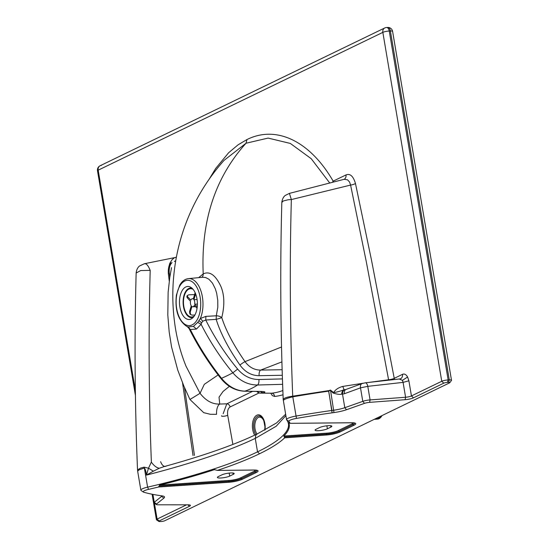 <?xml version="1.0" encoding="UTF-8"?>
<svg xmlns="http://www.w3.org/2000/svg" width="549" height="549" viewBox="0 0 549 549"><rect width="100%" height="100%" fill="white"/><g stroke="black" fill="none" stroke-linecap="round" stroke-linejoin="round"><path stroke-width="0.82" d="M288.74 422.565L290.112 423.327A212.998 41.1 170.4 0 0 288.932 421.419A8.091 1.558 170.4 0 1 296.467 418.4A233.895 45.128 170.4 0 1 332.021 412.848A2.697 0.522 170.4 0 1 332.07 412.841L333.977 412.574A15.502 2.992 170.4 0 0 346.515 409.719L364.495 403.364A4.721 0.913 170.4 0 1 369.607 402.355L405.121 399.706A6.739 1.304 170.4 0 0 413.472 397.84L443.784 383.161A2.697 0.522 170.4 0 1 447.442 382.399L448.574 382.351A2.697 0.522 170.4 0 1 449.803 382.687A2.697 0.522 170.4 0 1 449.446 382.934L164.782 520.74A2.697 0.522 -9.6 0 1 161.125 521.502L159.992 521.55A2.697 0.522 -9.6 0 1 158.798 521.413A2.697 0.522 -9.6 0 1 159.121 520.967L189.432 506.295L187.847 504.812M101.38 165.448A4.721 3.864 64.2 0 0 100.096 165.764L100.096 165.764A4.721 3.864 64.2 0 0 98.189 170.169L382.845 32.37L441.753 381.274L411.441 395.946L408.881 380.793L407.598 377.005C406.109 374.439 404.4 373.546 402.486 374.349A4.721 3.864 -115.8 0 1 400.585 378.755L400.029 378.913M135.425 395.438L97.496 170.801A4.721 4.721 0 0 1 100.096 165.764L384.753 27.965A4.721 3.864 64.2 0 0 382.845 32.37A4.721 0.913 170.4 0 1 389.255 31.025L448.156 379.935A4.721 0.913 170.4 0 0 441.753 381.274L443.784 383.161M97.496 170.801A4.721 0.913 -9.6 0 1 98.189 170.169L135.349 390.284M158.798 521.413L156.527 519.862A4.721 0.913 -9.6 0 1 156.403 519.704A4.721 0.913 -9.6 0 1 157.096 519.08L186.557 504.812M186.701 318.976A16.511 8.942 87.7 0 1 179.482 301.12A16.511 8.942 87.7 0 1 187.765 286.468A16.511 8.942 87.7 0 1 197.366 302.609A16.511 8.942 87.7 0 1 189.089 319.47A16.511 8.942 87.7 0 1 186.701 318.976M332.591 182.131L333.154 181.143C310.398 141.615 276.717 124.74 246.981 139.542L238.067 144.826L228.638 152.746L215.716 168.399L209.052 179.358M329.633 182.865L311.228 158.702L290.318 143.426L268.097 138.087L246.021 143.241L246.981 139.542M333.195 181.98L333.154 181.143L345.987 174.932A4.721 3.864 -115.8 0 1 344.127 179.317M281.815 202.499C282.412 197.132 285.329 195.423 285.322 195.396L289.426 193.378L344.154 179.303L347.531 179.811L349.569 182.042L350.591 185.075A4.721 1.228 167.7 0 0 355.471 183.503C353.268 176.112 350.104 173.258 345.987 174.932M289.426 193.378L291.354 199.568L350.591 185.075L366.286 261.688L388.596 379.764L368.578 382.447M399.432 379.064L402.417 380.347L407.598 377.005M400.036 378.913L365.38 382.804A4.721 2.038 83.6 0 1 367.796 386.345L403.083 382.379A4.721 2.038 83.6 0 0 402.417 380.347L403.083 382.379L408.881 380.793M188.314 326.943L193.42 326.415L197.722 322.393L201.112 324.301L196.467 329.029L190.318 329.524L188.314 326.943L186.77 326.401C178.233 320.589 174.774 310.137 176.394 295.06L179.708 285.212C181.952 281.287 184.862 279.091 188.417 278.618L202.766 277.266M197.722 322.393L200.344 318.523A24.341 13.183 -92.3 0 0 201.277 292.061A24.341 13.183 -92.3 0 0 188.417 278.618M284.711 437.814L284.265 436.929L326.511 434.087A1.345 0.611 -93.8 0 1 326.12 435.028L284.711 437.814A212.998 41.1 170.4 0 1 259.56 453.749A212.998 41.1 -9.6 0 1 217.445 470.369L214.357 469.67A211.653 40.839 -9.6 0 1 159.601 485.117L158.558 487.011A212.998 41.1 -9.6 0 1 148.573 489.365A8.091 1.558 -9.6 0 0 143.385 492.062A8.091 1.558 -9.6 0 0 143.872 492.268A233.895 45.128 -9.6 0 0 160.843 495.713A2.697 0.522 -9.6 0 1 160.843 495.713L161.948 495.857A15.502 2.992 -9.6 0 1 164.151 496.502A15.502 2.992 -9.6 0 1 163.877 498.135L156.492 504.057A4.721 0.913 -9.6 0 0 156.41 504.558A4.721 0.913 -9.6 0 0 157.988 504.799L187.998 504.819A6.739 1.304 -9.6 0 1 190.249 505.169A6.739 1.304 -9.6 0 1 189.432 506.295M282.316 375.283L259.135 375.688C251.497 375.626 245.087 372.064 239.906 365.003A4.721 0.432 145.6 0 1 245.019 361.64L281.527 346.989M259.135 375.688A4.721 2.237 89 0 1 260.679 370.088C254.427 370.095 249.205 367.274 245.019 361.64C233.551 345.047 225.804 330.361 221.769 317.583C224.761 305.374 224.472 295.026 220.918 286.523C215.585 275.049 209.684 270.835 203.212 273.903L198.69 277.65M283.277 399.782C283.174 398.368 286.262 397.167 292.521 396.193A3.98 3.946 12.1 0 1 292.727 396.172L328.954 390.593L328.645 391.149L331.905 410.46A235.919 45.519 170.4 0 0 296.041 416.06A10.108 1.949 170.4 0 0 286.537 419.649A10.108 1.949 170.4 0 0 286.619 419.841A210.981 40.708 170.4 0 1 288.451 423.821A210.981 40.708 170.4 0 1 257.529 451.861A210.981 40.708 -9.6 0 1 147.599 487.141L144.373 468.023L139.377 469.718L137.641 471.083L140.86 490.168A10.108 1.949 -9.6 0 1 147.599 487.141L148.573 489.365M333.977 412.574L330.553 390.346A4.721 0.865 -106.8 0 0 330.457 390.071L328.954 390.593A4.721 0.94 -112.3 0 1 329.084 390.874L328.727 391.135A4.721 0.913 170.4 0 0 328.645 391.149A235.919 45.128 -9.7 0 0 292.837 396.817L292.727 396.172A2691.891 2202.403 64.2 0 1 291.354 199.568L288.053 199.774L283.284 200.975L281.822 202.492C280.038 267.802 280.505 333.49 283.209 399.548L286.537 419.649M330.457 390.071L333.641 392.597C335.295 389.701 338.342 387.642 342.775 386.421L363.081 383.243M447.442 382.399L448.156 379.935L449.288 379.887L390.387 30.984L389.255 31.025A4.721 2.553 87.7 0 0 386.62 27.498L386.62 27.498A4.721 4.721 0 0 0 384.753 27.965M239.906 365.003C228.274 348.148 220.369 332.934 216.182 319.353L216.299 315.785A6614.647 5768.954 -100.5 0 1 205.909 316.375L200.344 318.523L202.842 321.192L201.648 322.778L198.903 320.616M205.909 316.375L205.758 320.033A6450.626 5551.159 -115.5 0 0 216.182 319.353A4.721 0.419 163.2 0 0 221.769 317.583A4.721 2.23 -163.1 0 0 216.299 315.785L217.802 307.172L217.754 300.31L216.67 293.255L215.345 288.877L212.463 283.133L208.977 279.283L205.703 277.547L202.835 277.259M188.863 327.959L190.318 329.524C199.184 346.941 209.594 363.205 221.535 378.295A152.354 27.045 139.3 0 0 226.977 375.797A152.354 27.045 -40.7 0 0 232.865 372.812C220.54 357.9 209.951 341.732 201.112 324.301L201.648 322.778M152.924 494.388L154.262 502.294A6.739 1.304 170.4 0 0 153.967 502.774A6.739 1.304 170.4 0 0 154.139 503.008L156.41 504.558M201.826 277.355A4.721 3.864 64.2 0 0 203.212 273.903C200.907 221.007 215.181 177.451 246.021 143.241L224.088 160.349C211.866 174.033 201.716 189.076 193.639 205.477C184.292 224.61 178.089 244.525 175.035 265.229C172.297 283.908 172.084 302.458 174.404 320.884C176.037 334.65 179.283 348.148 184.135 361.386L185.987 366.142L200.049 393.304L189.954 399.48L203.713 412.67L210.342 414.296L216.553 414.317A9.916 4.502 -91.4 0 1 219.724 404.043L226.799 403.831A3.369 2.759 -115.8 0 1 230.072 406.974L259.087 392.933M218.118 374.953L204.31 384.321L200.049 393.304C205.882 400.791 212.442 404.373 219.724 404.043L219.037 397.181L223.052 391.464L229.4 386.331M257.529 391.437A4.721 3.96 83.1 0 0 260.631 393.125A152.341 82.48 -92.2 0 0 263.314 392.72C265.963 392.082 265.242 391.65 261.146 391.43L244.367 391.217C235.178 390.73 227.313 386.448 220.787 378.371A4.721 0.817 141.6 0 0 221.535 378.295C228.309 386.496 236.084 390.785 244.875 391.149A152.354 82.522 87.7 0 0 251.298 388.555A152.354 82.522 -92.3 0 0 257.563 385.007C248.073 384.979 239.838 380.917 232.865 372.812L237.635 369.093C225.193 354.036 214.57 337.683 205.758 320.033L202.842 321.192M156.492 504.057L154.262 502.294L161.639 496.371L161.543 495.802M171.528 267.651L169.792 277.272L168.138 292.246L167.809 315.016L169.181 331.96L171.542 346.858L177.732 370.033L183.984 386.359L189.851 399.274M292.521 396.193L292.837 396.817M283.394 400.722C283.298 399.638 286.434 398.341 292.795 396.824L296.467 418.4M143.9 263.939C145.965 262.93 148.052 265.071 150.165 270.369L140.716 270.547L136.145 273.018C136.735 267.651 139.652 265.942 139.645 265.922L144.421 263.733L176.38 257.268M150.193 270.417A2687.616 2198.91 64.2 0 0 151.373 462.032L148.491 468.194L144.078 467.165L140.448 468.112L137.552 469.903L137.634 471.083M285.857 415.641L276.174 426.257L255.258 438.39L257.529 451.861L259.56 453.749M282.625 384.334L257.563 385.007C258.689 383.95 259.135 382.118 258.915 379.517C250.715 379.496 243.626 376.017 237.635 369.093M256.836 391.43A4.721 4.721 0 0 0 260.432 393.139L260.432 393.139A4.721 2.807 90.4 0 0 260.631 393.125L271.659 393.208A3.369 2.834 -96.2 0 1 274.589 396.46A155.703 84.34 87.7 0 0 283.016 394.745M282.852 390.538A152.334 82.535 87.6 0 1 271.659 393.208L271.357 393.208M169.257 281.122L168.317 273.32C168.104 267.816 169.085 264.33 171.261 262.868M223.155 413.713L226.799 403.831L252.561 391.355M221.672 415.744A3.369 0.693 169.9 0 0 223.532 416.266A3.369 0.693 169.9 0 0 227.698 415.277C227.204 411.167 227.993 408.401 230.072 406.974M182.556 382.941L193.035 455.553M330.628 425.701L330.869 427.115A6.739 1.304 170.4 0 0 331.85 426.223A6.739 1.304 170.4 0 0 326.916 425.791A6.739 1.304 170.4 0 0 319.545 427.575L316.059 429.263A6.739 1.304 170.4 0 0 315.071 430.155A6.739 1.304 170.4 0 0 320.012 430.581A6.739 1.304 170.4 0 0 327.382 428.803L326.875 425.798M330.869 427.115L327.382 428.803M449.803 382.687L451.443 380.478A4.721 0.913 170.4 0 0 451.504 380.285A4.721 0.913 170.4 0 0 449.288 379.887L448.574 382.351M351.086 422.744A1.345 0.844 -90.5 0 0 351.291 422.785L290.112 423.327L351.497 422.744A11.097 2.141 170.4 0 1 354.132 425.173L340.181 431.926A11.097 2.141 170.4 0 1 326.12 435.028M405.121 399.706L405.594 397.256L370.081 399.905A6.739 1.304 170.4 0 0 362.779 401.353L344.799 407.701A13.478 2.601 170.4 0 1 333.902 410.185L331.987 410.446A4.721 0.913 170.4 0 0 331.905 410.46L332.021 412.848M403.083 382.379L405.594 397.256A4.721 0.913 170.4 0 0 411.441 395.946L413.472 397.84M284.265 436.929L283.819 436.043A211.653 40.839 170.4 0 0 288.719 422.606L288.856 422.606M329.084 390.874L330.553 390.346L332.989 392.974A4.715 0.824 -32.1 0 1 333.641 392.597C336.681 392.171 340.167 391.224 344.099 389.742L342.775 386.421M341.711 394.134A4.721 2.971 -89.4 0 1 344.099 389.742L345.047 389.653A4.721 3.212 -96.1 0 0 342.514 394.175L341.711 394.134C340.092 394.697 337.182 394.312 332.989 392.974M369.607 402.355L370.081 399.905L367.796 386.345L360.501 387.848L344.408 393.729A4.721 3.095 -110.1 0 1 346.014 389.44L345.047 389.653M144.078 467.165A8.091 2.011 66.6 0 0 144.373 468.023C145.334 469.079 146.02 471.447 146.446 475.118L148.491 468.194L153.349 471.179L159.299 468.249C156.609 467.782 153.988 465.785 151.435 462.251M285.617 414.227L276.559 422.936L257.165 433.985L255.834 435.172L255.258 438.39C228.947 450.949 192.678 463.191 146.446 475.118L153.349 471.179M214.652 469.628L215.009 469.663M229.702 476.093A6.739 1.304 170.4 0 1 222.331 477.87A6.739 1.304 170.4 0 1 217.397 477.438A6.739 1.304 170.4 0 1 218.378 476.546L221.865 474.858A6.739 1.304 170.4 0 1 229.235 473.08A6.739 1.304 170.4 0 1 234.176 473.506A6.739 1.304 170.4 0 1 233.188 474.398L229.702 476.093L229.194 473.08M143.385 492.062L141.114 490.511A10.108 1.949 -9.6 0 1 140.86 490.168M256.719 470.321L253.617 470.068A1.345 0.844 89.5 0 0 253.823 470.026L217.15 470.418L253.617 470.068A1.345 0.844 89.5 0 1 253.405 470.033M263.314 392.72A4.721 3.953 -100.4 0 1 260.576 391.485M261.146 391.43A4.721 2.8 90.9 0 1 260.672 391.492L262.34 391.471M164.124 466.595L159.299 468.249M166.169 466.122A10.108 4.735 84.1 0 1 160.617 461.695M162.106 495.877A13.478 2.601 -9.6 0 1 161.639 496.371L163.877 498.135M388.692 380.183A4.721 1.873 83.1 0 1 388.596 379.764A4.721 1.016 169.5 0 0 394.244 378.343A4.721 3.864 -115.8 0 1 394.306 379.551M168.317 273.32A4.721 0.59 -7 0 1 169.325 273.553C168.763 269.634 169.586 264.742 172.07 262.607M387.752 27.45L387.752 27.45A4.721 2.553 87.7 0 1 390.387 30.984A4.721 0.913 170.4 0 1 392.597 31.382A4.721 4.721 0 0 0 387.752 27.45L386.62 27.498M392.576 31.492A4.721 0.913 170.4 0 0 392.597 31.382L451.504 380.285M374.267 419.326L377.671 418.496M377.362 418.825L376.463 418.263M193.248 317.336A14.83 8.036 87.7 0 1 191.745 317.658A14.83 8.036 87.7 0 1 183.119 303.165A14.83 8.036 87.7 0 1 190.551 288.026A14.83 8.036 87.7 0 1 192.013 288.211M194.243 316.073A14.157 7.665 87.7 0 1 193.461 316.533A14.157 7.665 87.7 0 1 191.718 316.986A14.157 7.665 87.7 0 1 183.49 303.151A14.157 7.665 87.7 0 1 190.578 288.699A14.157 7.665 87.7 0 1 193.118 289.378M195.643 293.88L193.927 299.672A4.042 2.189 87.7 0 1 194.682 304.215L197.386 304.105M194.682 304.215L197.228 306.932M195.156 292.734L194.998 293.166A10.788 5.84 87.7 0 1 195.616 293.825M187.6 296.666L187.202 295.568L186.852 296.776L187.257 297.819A10.788 5.84 87.7 0 1 187.6 296.666L190.853 300.131A4.042 2.189 87.7 0 1 192.431 298.711A4.042 2.189 87.7 0 1 193.282 298.985L194.998 293.166M187.202 295.568L188.808 294.82L194.579 294.593M194.888 315.009L192.171 315.119L190.633 314.604L190.194 312.34A10.788 5.84 87.7 0 1 189.549 311.647L191.265 305.834A4.042 2.189 87.7 0 1 190.51 301.291L187.257 297.819M189.549 311.647L189.858 313.774L190.633 314.604M197.057 308.264L194.339 305.374A4.042 2.189 87.7 0 1 192.761 306.795A4.042 2.189 87.7 0 1 191.91 306.52L190.194 312.34M197.084 299.548L193.927 299.672M159.121 520.967L157.096 519.08L154.413 503.193M168.776 266.958L169.785 263.342L172.242 259.451L173.978 258.202M176.428 257.014L175.563 257.433M355.471 183.503L371.508 260.192L394.244 378.343L402.486 374.349M186.056 324.933A22.66 12.27 87.7 0 1 179.166 287.202A22.66 12.27 87.7 0 1 200.062 296.776A22.66 12.27 87.7 0 1 186.056 324.933M196.467 329.029L193.42 326.415M282.138 369.71L260.679 370.088L281.905 361.88M282.433 378.906L258.915 379.517M189.288 328.762L187.284 326.621M175.762 260.693L174.555 261.276M270.726 393.214L272.304 395.582L274.589 396.46M227.698 415.277L232.886 444.429M264.995 429.991A11.769 6.375 -92.3 0 0 260.02 415.174A11.769 6.375 -92.3 0 0 253.027 420.953A11.769 6.375 -92.3 0 0 254.674 435.172M283.819 436.043L326.895 433.147A1.345 0.611 86.2 0 0 326.511 434.087A9.93 1.915 170.4 0 0 339.09 431.315A1.345 1.105 64.2 0 0 340.181 431.926M354.132 425.173A1.345 1.105 -115.8 0 1 353.041 424.555L339.09 431.315A1.345 1.105 -115.8 0 0 337.999 430.697A8.763 1.688 -9.6 0 1 326.895 433.147M353.24 422.86A8.763 1.688 -9.6 0 1 351.95 423.945A1.345 1.105 -115.8 0 1 353.041 424.555A9.93 1.915 170.4 0 0 354.441 423.107M354.393 423.039L351.291 422.785A1.345 0.844 -90.5 0 0 351.497 422.744M332.07 412.841L328.727 391.135M344.408 393.729L342.514 394.175L344.799 407.701L346.515 409.719M364.495 403.364L362.779 401.353L360.501 387.848A4.721 3.095 -110.1 0 1 362.107 383.552L346.014 389.44M351.95 423.945L337.999 430.697M159.601 485.117L229.221 480.437A8.763 1.688 170.4 0 0 240.325 477.987A1.345 1.105 -115.8 0 1 241.416 478.598L255.367 471.845A9.93 1.915 170.4 0 0 256.767 470.39M159.08 486.064L228.83 481.37A1.345 0.611 86.2 0 1 229.221 480.437M255.559 470.143A8.763 1.688 170.4 0 1 254.276 471.227A1.345 1.105 -115.8 0 1 255.367 471.845A1.345 1.105 64.2 0 0 256.458 472.456L242.5 479.208A1.345 1.105 -115.8 0 1 241.416 478.598A9.93 1.915 170.4 0 1 228.83 481.37A1.345 0.611 86.2 0 1 228.446 482.31L158.558 487.011M254.276 471.227L240.325 477.987M257.035 434.046A9.436 5.113 87.7 0 1 255.196 422.449A9.436 5.113 87.7 0 1 260.912 417.398A9.436 5.113 87.7 0 1 264.33 422.167M255.848 434.616A10.603 5.744 87.7 0 1 254.112 421.694A10.603 5.744 87.7 0 1 260.466 416.286A10.603 5.744 87.7 0 1 261.098 416.643L263.678 420.232L264.954 426.669L264.735 430.128M253.823 470.026A11.097 2.141 -9.6 0 1 256.458 472.456M242.5 479.208A11.097 2.141 -9.6 0 1 228.446 482.31M233.188 474.398L232.954 472.984M288.932 421.419L286.619 419.841M381.946 415.675A13.032 7.123 -94.1 0 0 382.001 415.586A13.478 7.37 -94.1 0 1 377.479 419.107L374.233 419.347M156.403 519.704L152.1 494.224M152.54 494.313L153.967 502.774M220.787 378.371C208.545 362.916 197.935 346.241 188.966 328.357L187.25 326.607M136.145 273.018C134.361 338.328 134.828 404.009 137.531 470.068M260.432 393.139L271.748 393.208M244.367 391.217L260.672 391.492M257.158 433.985C234.389 444.937 203.267 455.835 163.787 466.684M365.38 382.804L362.107 383.552M175.742 260.83L174.41 261.475M169.325 273.553L169.785 277.327M184.478 387.512L194.463 455.409M382.207 415.483L377.479 419.107M191.745 317.658L192.974 317.61M190.551 288.026L191.745 287.978M193.378 298.677L192.431 298.711M195.568 306.678L192.761 306.795"/></g></svg>
